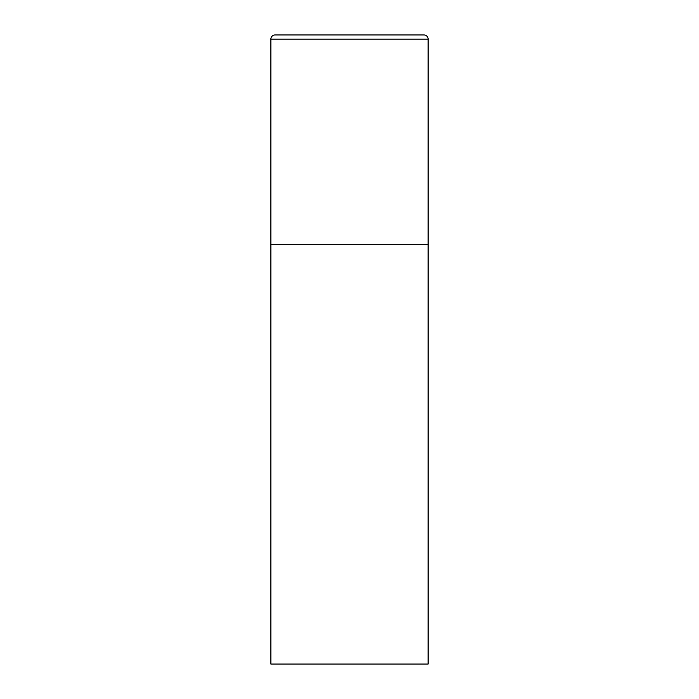 <?xml version="1.0" encoding="UTF-8"?>
<svg xmlns="http://www.w3.org/2000/svg" width="699" height="699" viewBox="0 0 699 699"><rect width="100%" height="100%" fill="white"/><g stroke="black" fill="none" stroke-linecap="round" stroke-linejoin="round"><path stroke-width="1.05" d="M270.863 39.144L270.863 664.05L428.137 664.05L428.137 244.65L270.863 244.65L428.137 244.65L428.137 39.144A4.194 4.194 0 0 0 423.944 34.95L275.057 34.95A4.194 4.194 0 0 0 270.863 39.144L428.137 39.144"/></g></svg>

